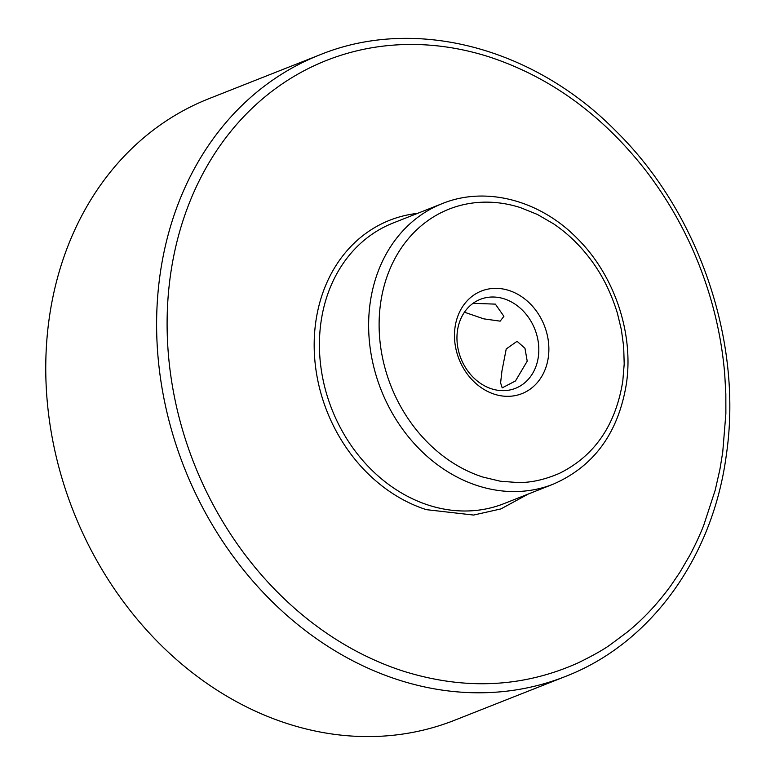 <?xml version="1.0" encoding="UTF-8"?>
<svg xmlns="http://www.w3.org/2000/svg" width="775" height="775" viewBox="0 0 775 775"><rect width="100%" height="100%" fill="white"/><g stroke="black" fill="none" stroke-linecap="round" stroke-linejoin="round"><path stroke-width="1.16" d="M722.717 452.368L719.936 469.233L715.218 490.129L703.807 525.082C699.796 535.564 693.112 549.281 689.827 555.268L679.956 572.183L670.685 585.852C657.374 604.054 642.814 619.535 627.023 632.274L610.816 644.354C604.054 649.343 593.166 655.505 578.14 662.857C523.27 687.502 465.194 690.331 403.911 671.344A326.546 271.357 -111.6 0 1 170.374 275.861A326.546 271.357 -111.6 0 1 489.17 56.885C550.298 77.016 602.688 115.146 646.35 171.285C675.199 209.114 696.512 251.148 710.288 297.416C717.747 322.671 722.552 348.207 724.712 374.034L725.836 393.903L725.875 413.579L722.717 452.368M319.813 54.86L208.959 98.657A334.18 277.702 68.4 0 0 49.106 319.145A334.18 277.702 68.4 0 0 160.929 645.071A334.18 277.702 68.4 0 0 454.508 720.285L565.372 676.488C650.583 643.705 712.816 557.69 726.33 454.983C743.041 341.882 699.002 212.631 616.048 131.198C533.384 47.101 414.489 16.149 319.813 54.86A334.18 277.702 68.4 0 0 159.96 275.358A334.18 277.702 68.4 0 0 271.783 601.284A334.18 277.702 68.4 0 0 565.372 676.488M622.8 381.048C615.708 425.146 594.57 455.913 559.395 473.36C544.563 479.754 530.652 482.806 517.642 482.534L500.301 481.217L482.98 477.09A143.22 119.011 -111.6 0 1 380.544 303.635A143.22 119.011 -111.6 0 1 520.374 207.593L537.317 214.413L553.544 223.82C566.99 232.917 578.915 244.232 589.31 257.765C601.468 273.41 610.816 291.846 617.355 313.081L621.385 329.792L623.681 346.687L624.195 364.027L622.8 381.048M457.434 330.906A47.837 39.748 68.4 0 0 491.641 388.847A47.837 39.748 68.4 0 0 515.462 388.323A47.837 39.748 68.4 0 0 538.344 356.762A47.837 39.748 68.4 0 0 504.128 298.83A47.837 39.748 68.4 0 0 480.316 299.344A47.837 39.748 68.4 0 0 457.434 330.906M508.875 290.441A55.161 45.841 68.4 0 0 455.022 327.428A55.161 45.841 68.4 0 0 494.469 394.233A55.161 45.841 68.4 0 0 548.322 357.246A55.161 45.841 68.4 0 0 508.875 290.441M464.448 312.218L483.784 318.854L500.146 321.15L503.905 316.326L495.361 304.129L473.041 303.325M527.213 361.16L524.966 348.295L517.08 341.3L506.22 348.973L501.919 371.157L500.602 382.879L502.2 387.868L515.472 380.961L527.213 361.16M417.522 213.377A154.68 128.534 68.4 0 0 315.725 322.313A154.68 128.534 68.4 0 0 426.347 509.65L473.612 515.055L500.931 508.913L528.366 493.995M442.302 203.593L393.09 223.026A150.863 125.366 68.4 0 0 320.927 322.565A150.863 125.366 68.4 0 0 371.409 469.698A150.863 125.366 68.4 0 0 503.944 503.643L553.147 484.21A150.863 125.366 -111.6 0 1 420.612 450.256A150.863 125.366 -111.6 0 1 370.14 303.132A150.863 125.366 -111.6 0 1 442.302 203.593C485.489 185.942 539.507 200.028 576.833 238.022C614.158 274.689 633.931 332.707 626.413 383.654C618.382 432.915 593.96 466.434 553.147 484.21"/></g></svg>
